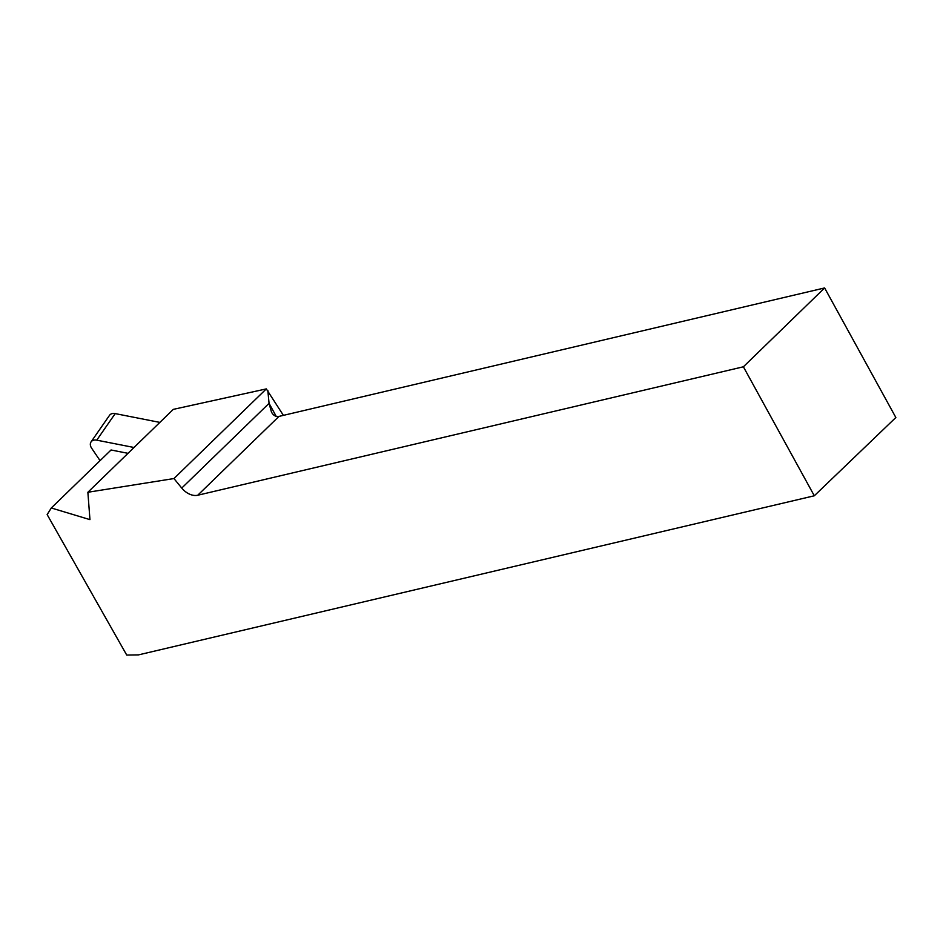 <?xml version="1.0" encoding="UTF-8"?>
<svg xmlns="http://www.w3.org/2000/svg" width="943" height="943" viewBox="0 0 943 943"><rect width="100%" height="100%" fill="white"/><g stroke="black" fill="none" stroke-linecap="round" stroke-linejoin="round"><path stroke-width="1.41" d="M134.012 447.489L96.74 440.157A7.697 5.493 -145.2 0 0 91.058 441.902A7.697 5.493 -145.2 0 0 91.612 448.161L100.064 460.656M91.058 441.902L109.506 415.356A7.697 5.493 34.8 0 1 115.187 413.6L159.874 422.405L115.187 413.6L109.848 421.285M197.735 495.24L743.39 366.792L824.618 287.945L278.975 416.405L197.735 495.24A15.501 10.503 45.9 0 1 181.751 488.073L173.948 478.549L87.876 492.27L173.288 409.368L266.315 388.905L283.395 415.356M87.876 492.27L89.95 519.628L51.299 507.982L47.15 514.595L126.716 655.055L138.456 654.89L814.304 495.782L895.85 417.513L824.618 287.945M743.39 366.792L814.304 495.782M51.299 507.982L111.05 449.988L128 453.324M181.751 488.073L269.061 403.345L267.824 390.426M173.948 478.549L266.315 388.905M276.228 416.382L269.061 403.345L271.49 412.138C273.47 415.592 275.969 417.018 278.975 416.405M115.187 413.6L96.74 440.157"/></g></svg>
